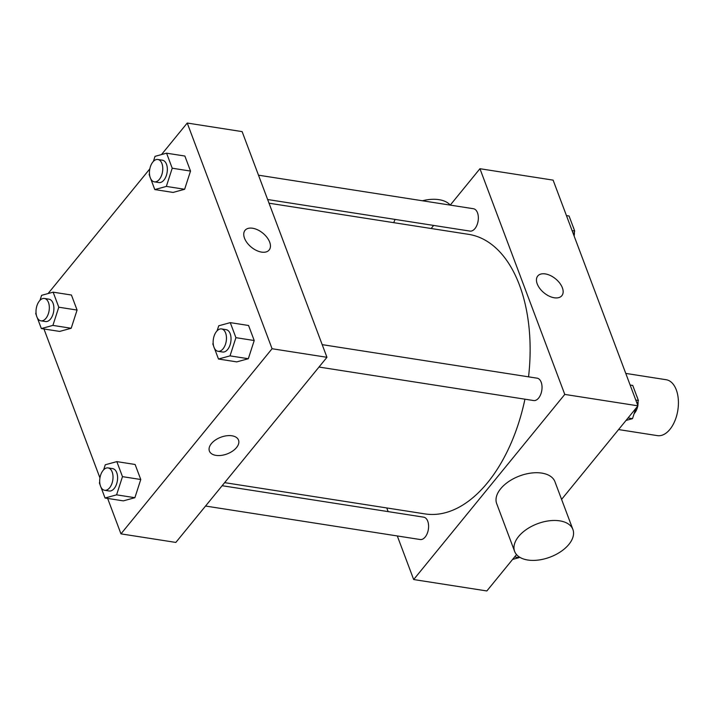 <?xml version="1.0" encoding="UTF-8"?>
<svg xmlns="http://www.w3.org/2000/svg" width="714" height="714" viewBox="0 0 714 714"><rect width="100%" height="100%" fill="white"/><g stroke="black" fill="none" stroke-linecap="round" stroke-linejoin="round"><path stroke-width="1.07" d="M618.583 429.569L657.398 435.629A28.292 16.279 -81.1 0 0 669.919 429.373A28.292 16.279 -81.1 0 0 678.3 399.412A28.292 16.279 -81.1 0 0 666.126 379.714L625.767 373.413M450.239 205.114L479.942 168.718L553.118 180.133L637.95 405.829L561.588 499.398M516.543 554.582L486.85 590.96L413.674 579.536L397.296 535.955M479.942 168.718L564.774 394.414L637.95 405.829M554.287 297.783A15.565 9.077 -140.8 0 1 539.891 288.59A15.565 9.077 -140.8 0 1 537.749 276.006A15.565 9.077 -140.8 0 1 555.546 278.808A15.565 9.077 -140.8 0 1 561.856 295.685A15.565 9.077 -140.8 0 1 554.287 297.783M224.651 482.646L425 513.91A141.47 81.378 -81.1 0 0 487.591 482.637A141.47 81.378 -81.1 0 0 524.933 399.18M528.547 376.84A141.47 81.378 -81.1 0 0 468.625 234.353L269.035 203.204M431.149 228.498L433.648 225.428M388.148 511.617L386.765 507.94M564.774 394.414L413.674 579.536M267.652 199.527L469.937 231.095A11.317 6.506 -81.1 0 0 474.944 228.596A11.317 6.506 -81.1 0 0 478.3 216.61A11.317 6.506 -81.1 0 0 473.427 208.729L258.504 175.189M318.997 367.05L533.635 400.545A11.317 6.506 -81.1 0 0 538.642 398.037A11.317 6.506 -81.1 0 0 541.988 386.051A11.317 6.506 -81.1 0 0 537.124 378.179L322.192 344.639M222.143 485.716L423.679 517.159A11.317 6.506 98.9 0 1 428.364 529.351A11.317 6.506 98.9 0 1 420.189 539.525L205.561 506.039M514.624 551.378L496.685 503.638A31.121 17.841 -20.6 0 1 500.657 488.76A31.121 17.841 -20.6 0 1 531.055 473.079A31.121 17.841 -20.6 0 1 554.948 481.736L572.896 529.476A31.121 17.841 -20.6 0 1 550.039 557.134A31.121 17.841 -20.6 0 1 514.624 551.378A31.121 17.841 -20.6 0 1 518.605 536.509A31.121 17.841 -20.6 0 1 549.004 520.827A31.121 17.841 -20.6 0 1 572.896 529.476M450.248 205.096A31.121 17.841 159.4 0 0 422.411 200.768M395.137 219.421A31.121 17.841 159.4 0 0 393.798 222.67M537.74 276.006A15.565 9.077 -140.8 0 1 555.537 278.817A15.565 9.077 -140.8 0 1 561.856 295.685M161.498 154.572L187.238 123.04L242.117 131.608L326.95 357.303L175.849 542.426L120.969 533.867L107.644 498.417M187.238 123.04L272.07 348.735L326.95 357.303M261.583 252.104A15.565 9.077 -140.8 0 1 247.187 242.921A15.565 9.077 -140.8 0 1 245.036 230.336A15.565 9.077 -140.8 0 1 262.841 233.139A15.565 9.077 -140.8 0 1 269.151 250.016A15.565 9.077 -140.8 0 1 261.583 252.104M71.427 295.025L77.076 310.063L71.186 328.262L59.646 331.421L71.186 328.262L77.076 310.063L71.427 295.025L53.131 292.169L58.789 307.207L52.898 325.406L41.35 328.565L37.289 317.766M248.561 325.486L254.211 340.524L248.32 358.723L236.78 361.882L248.32 358.723L254.211 340.524L248.561 325.486L230.265 322.63L235.923 337.668L230.024 355.867L218.484 359.026L214.423 348.227M36.262 308.502L36.378 307.877M48.061 293.561L149.815 168.888M99.951 477.952L43.956 328.976M272.07 348.735L120.969 533.867M184.872 156.036L190.522 171.074L184.631 189.272L173.091 192.432L184.631 189.272L190.522 171.074L184.872 156.036L166.576 153.18L172.226 168.218L166.335 186.416L154.795 189.576L150.734 178.777M135.116 464.475L140.774 479.505L134.884 497.703L123.335 500.871L134.884 497.703L140.774 479.505L135.116 464.475L116.828 461.619L122.478 476.649L116.587 494.847L105.038 498.015L100.986 487.216M211.389 443.617A15.565 8.916 -20.6 0 1 226.588 435.781A15.565 8.916 -20.6 0 1 238.53 440.11A15.565 8.916 -20.6 0 1 227.097 453.934A15.565 8.916 -20.6 0 1 209.398 451.061A15.565 8.916 -20.6 0 1 211.389 443.617M238.53 440.11A15.565 8.916 -20.6 0 1 227.097 453.934A15.565 8.916 -20.6 0 1 209.398 451.061M245.036 230.336A15.565 9.077 -140.8 0 1 262.832 233.139A15.565 9.077 -140.8 0 1 269.151 250.016M103.664 469.785L105.279 464.778L116.828 461.619M100.201 485.127L99.389 482.976L99.719 481.968M104.619 490.286L109.188 491A11.317 6.506 -81.1 0 0 114.195 488.492A11.317 6.506 -81.1 0 0 117.551 476.515A11.317 6.506 -81.1 0 0 112.678 468.634L108.109 467.92A11.317 6.506 -81.1 0 0 99.924 478.094A11.317 6.506 -81.1 0 0 104.619 490.286A11.317 6.506 -81.1 0 0 109.626 487.778A11.317 6.506 -81.1 0 0 112.973 475.801A11.317 6.506 -81.1 0 0 108.109 467.92M122.478 476.649L140.774 479.505M116.587 494.847L134.884 497.703M105.038 498.015L123.335 500.871M39.975 300.335L41.59 295.337L53.131 292.169M36.512 315.677L35.7 313.526L36.03 312.518M40.921 320.836L45.5 321.55A11.317 6.506 -81.1 0 0 50.507 319.051A11.317 6.506 -81.1 0 0 53.853 307.065A11.317 6.506 -81.1 0 0 48.989 299.184L44.411 298.47A11.317 6.506 -81.1 0 0 36.236 308.653A11.317 6.506 -81.1 0 0 40.921 320.836A11.317 6.506 -81.1 0 0 45.928 318.337A11.317 6.506 -81.1 0 0 49.284 306.351A11.317 6.506 -81.1 0 0 44.411 298.47M58.789 307.207L77.076 310.063M52.898 325.406L71.186 328.262M41.35 328.565L59.646 331.421M217.101 330.796L218.725 325.789L230.265 322.63M213.638 346.138L212.834 343.987L213.165 342.979M218.056 351.297L222.634 352.011A11.317 6.506 -81.1 0 0 227.641 349.512A11.317 6.506 -81.1 0 0 230.988 337.526A11.317 6.506 -81.1 0 0 226.124 329.645L221.545 328.931A11.317 6.506 -81.1 0 0 213.37 339.114A11.317 6.506 -81.1 0 0 218.056 351.297A11.317 6.506 -81.1 0 0 223.063 348.798A11.317 6.506 -81.1 0 0 226.418 336.812A11.317 6.506 -81.1 0 0 221.545 328.931M235.923 337.668L254.211 340.524M230.024 355.867L248.32 358.723M218.484 359.026L236.78 361.882M153.412 161.355L155.036 156.348L166.576 153.18M149.949 176.697L149.146 174.546L149.467 173.529M154.367 181.847L158.936 182.561A11.317 6.506 -81.1 0 0 163.952 180.062A11.317 6.506 -81.1 0 0 167.299 168.076A11.317 6.506 -81.1 0 0 162.426 160.195L157.856 159.49A11.317 6.506 -81.1 0 0 149.681 169.664A11.317 6.506 -81.1 0 0 154.367 181.847A11.317 6.506 -81.1 0 0 159.374 179.348A11.317 6.506 -81.1 0 0 162.73 167.362A11.317 6.506 -81.1 0 0 157.856 159.49M172.226 168.218L190.522 171.074M166.335 186.416L184.631 189.272M154.795 189.576L173.091 192.432M519.283 556.965L519.051 557.652L512.59 559.428M514.607 556.956L519.051 557.652M630.132 385.024L632.738 385.435L638.387 400.474L637.254 403.972M635.799 408.47L632.497 418.663L626.035 420.439M635.781 400.063L638.387 400.474M628.043 417.976L632.497 418.663M634.121 413.665A11.317 6.506 -81.1 0 0 634.684 413.022A11.317 6.506 -81.1 0 0 637.718 406.123M637.825 405.498A11.317 6.506 -81.1 0 0 638.057 401.482M637.584 398.323A11.317 6.506 -81.1 0 0 636.799 396.234M566.443 215.583L569.049 215.985L574.699 231.024L573.565 234.531M572.092 230.613L574.699 231.024M574.136 236.048A11.317 6.506 -81.1 0 0 574.368 232.032M573.886 228.873A11.317 6.506 -81.1 0 0 573.11 226.784"/></g></svg>
